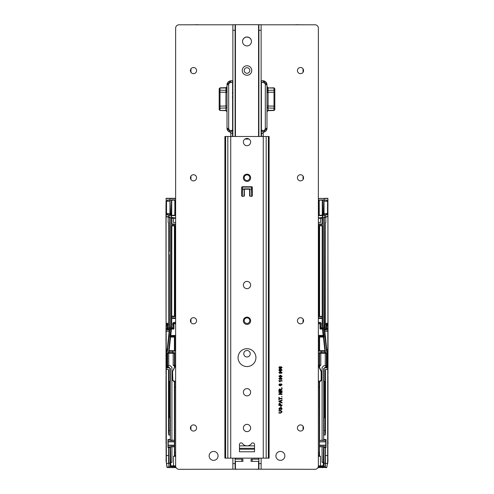 <?xml version="1.0" encoding="UTF-8"?>
<svg xmlns="http://www.w3.org/2000/svg" width="494" height="494" viewBox="0 0 494 494"><rect width="100%" height="100%" fill="white"/><g stroke="black" fill="none" stroke-linecap="round" stroke-linejoin="round"><path stroke-width="0.74" d="M251.465 41.508A4.465 4.465 0 0 0 247 37.093A4.465 4.465 0 0 0 242.535 41.508M190.943 24.817L197.822 24.706A3.353 3.353 -0 0 1 198.613 24.793M198.44 24.793A3.353 3.353 180 0 0 197.822 24.743L197.822 24.706M192.975 24.793L197.822 24.743M295.387 24.793A3.353 3.353 0 0 1 296.178 24.706L303.057 24.817M296.178 24.706L296.178 24.743A3.353 3.353 180 0 0 295.56 24.793M296.178 24.743L301.025 24.793M303.057 24.78L304.15 24.805M189.85 24.805L190.943 24.78M166.12 375.909L166.12 374.415M166.12 376.15L166.12 441.982M166.12 443.482L166.12 459.963M168.182 467.336L167.015 467.373L166.126 461.168L166.311 352.166L166.305 368.993L168.831 369.691L166.262 369.154L166.348 461.347L166.509 463.403L168.571 463.403L168.608 455.573L166.138 455.542M166.083 351.129L166.194 349.715L166.2 351.938L167.2 351.382L167.145 350.456L166.138 351.03L166.145 352.031L167.423 351.555L169.812 329.659L167.423 351.555M166.237 330.048L169.566 329.881L166.237 330.048L166.225 328.776L169.812 329.659M167.633 325.645L166.108 325.645L166.108 328.732L167.077 328.51L167.102 324.768A0.556 0.55 26.7 0 1 167.657 325.318L167.633 328.424L167.657 325.318M166.108 325.645L166.108 324.768L168.633 324.589L168.584 324.138L166.095 324.138L166.108 324.768M166.095 324.138L166.089 323.261L168.571 323.261L168.584 324.138M168.571 323.261L168.571 222.708L168.188 222.708L168.188 217.138L166.089 216.545L166.089 323.261M166.089 216.545L166.12 214.643L168.843 214.983L168.954 216.817L170.146 217.156L170.146 329.183L168.732 329.232L170.146 329.183M168.127 198.329L175.636 198.329L166.095 198.36L169.985 198.434L166.12 198.471L166.12 214.631L167.065 214.649L166.441 213.538L166.441 201.249L167.509 200.021L169.905 199.977L169.985 198.434L175.636 198.434M166.095 198.36L166.194 202.466M166.206 198.508L165.972 204.281M166.058 212.926L166.058 318.926L165.972 205.066M166.027 326.04L165.972 342.33M165.972 343.917L165.972 343.108M166.027 344.065L166.027 374.236M166.639 464.169L165.972 459.933M166.546 463.403L167.238 467.33L168.794 467.552L167.231 467.559L176.092 467.639M170.288 214.983L170.004 200.089L169.955 214.655L170.51 215.193L168.732 215.094L170.288 214.983M175.636 198.545L169.985 198.545L170.035 200.089L167.596 200.132L166.527 201.249L166.527 213.538L167.596 214.655L167.065 214.649M168.633 324.589L168.633 327.855L169.393 327.855L169.924 328.985L170.146 217.156M173.19 353.266L173.19 365.294L174.419 365.19L174.419 353.259L167.627 353.259L167.534 352.883L167.54 367.536L167.596 366.363L168.3 366.492L168.479 367.437L169.22 367.437L168.479 367.437M174.419 353.259L167.534 352.883M174.419 365.19L174.407 367.499M174.407 440.271L170.739 440.518L170.739 440.16L174.407 440.271L174.407 381.905M168.571 463.403L168.608 447.854L168.942 447.502L167.985 447.502L168.04 441.593L174.586 441.593L174.586 440.518M174.586 441.593L168.244 441.815L168.04 445.434L174.586 445.434L174.586 441.815M174.586 446.508L170.739 446.508L170.739 446.866L171.943 446.749L171.949 462.427L170.72 462.427L170.72 465.292L171.276 465.848L173.518 465.848L173.518 456.246L174.407 456.246L174.586 445.434M174.407 456.246L174.635 382.097M174.635 367.011L174.629 352.975M173.993 353.259L174.499 353.062M173.956 353.062L167.608 353.068M168.04 446.866L170.739 446.866M174.586 445.211L168.244 445.211L168.04 440.16L170.739 440.16M174.413 365.659L173.783 365.714L174.407 365.714M173.783 365.714L173.19 365.294M168.744 353.266L168.744 365.714L170.239 365.714L171.912 367.394L171.912 440.278L170.739 440.518M173.518 456.326L175.636 456.326M173.518 465.848L175.636 465.848M171.949 446.755L174.407 446.755M168.337 440.16L168.479 439.604L170.337 439.598L167.985 439.524L167.985 447.502M170.325 439.524L170.325 417.714L169.992 417.381L168.794 417.646L168.794 381.374L169.992 381.306L169.992 368.666L170.337 368.555L170.337 418.603L170.337 368.555L169.22 367.437L170.325 368.666L170.337 417.714L169.992 417.381A0.445 0.37 90 0 1 169.615 416.93L170.337 417.387M174.629 361.447L174.74 353.049L175.636 353.049M168.263 445.187L174.481 445.187M174.481 441.84L168.263 441.84M168.627 447.749L170.504 447.422L168.226 447.422L168.133 446.866M174.172 466.564L171.017 466.564L170.121 465.638L170.121 463.211L170.455 463.211L170.461 465.552L171.017 466.108L174.296 465.848L174.172 466.564L174.03 466.114M170.72 462.427L170.504 447.422M174.746 382.165L174.66 455.758L175.636 455.758M174.635 387.092L175.636 387.092M167.744 328.368L169.393 328.164M167.188 324.589L167.744 325.145M168.608 447.854L168.608 455.573M170.325 432.83L169.992 435.06L168.794 435.06L168.485 433.077L168.497 369.771L168.485 433.077M170.226 439.604L170.226 438.493M168.04 440.16L167.985 439.524M169.992 368.666L169.207 367.548L167.089 367.882L167.083 352.753L167.398 352.877M168.744 365.714L167.627 365.758L167.596 366.363M169.992 435.06L169.992 430.564L168.831 430.564L168.794 435.06M170.337 381.634L169.615 382.084A0.445 0.37 90 0 1 169.992 381.64L170.337 381.306L169.992 381.64L168.806 381.331M167.627 353.259L167.627 365.758M165.972 355.062L165.972 356.619M166.12 443.717L165.972 441.951M169.393 327.855L169.726 327.25L169.726 254.571M175.636 322.372L173.752 322.354L172.844 323.23L172.844 327.96L172.443 327.788L172.023 328.948L172.221 327.788L171.535 327.788L171.449 328.615L172.134 328.646M175.636 318.284L171.745 318.284L171.535 327.788M171.832 324.33L171.622 325.373L171.288 325.336L171.832 324.286M167.083 352.753L168.54 352.753L170.263 335.062L170.597 335.099L168.874 352.58L174.629 352.636M174.864 336.624L174.864 351.16L169.072 351.265L170.621 336.593L174.864 336.624L174.524 336.957L170.597 336.914M175.636 335.858L170.683 335.957L170.739 335.562L175.636 335.525M175.636 335.401L170.739 335.562M170.838 335.401L171.449 328.615M171.745 318.284L171.739 317.945L175.636 317.945M175.636 316.673L171.739 316.673L171.739 317.945M171.739 316.673L171.813 225.838L174.419 225.838L174.419 316.191L171.813 316.191M169.028 335.037L170.263 335.062L171.288 325.336L171.288 225.455L171.813 225.838M174.419 316.191L174.722 225.739L175.636 225.733M175.413 322.378L175.413 323.607L173.826 323.582L173.82 328.004L173.579 323.243L173.95 323.706L173.95 328.813L171.492 329.146M173.95 323.706L175.636 323.706M170.658 337.081L174.407 337.081L174.407 350.703L169.232 350.703M174.407 350.703L174.407 337.081M169.51 327.806L169.51 328.195M168.578 217.02L169.726 217.829L169.924 217.323L166.175 216.335L169.726 217.298L169.726 251.613M175.636 224.017L171.832 224.017L171.832 218.194L172.394 218.144M168.565 217.199L168.188 217.138M175.636 218.286L171.764 217.953L171.43 217.453L171.43 217.91M175.636 224.443L171.399 224.443L171.832 224.017M175.629 218.348L171.832 218.194M175.055 225.733L175.055 316.302L175.636 316.302M175.055 316.302L174.722 316.296M175.636 222.442L173.375 222.442L173.375 218.299M175.302 218.354L174.993 218.342M173.579 328.01L172.844 327.96M173.82 328.004L173.277 329.029L173.277 328.695L173.95 328.813M173.567 328.084L173.277 328.695L172.387 328.708L172.455 327.942L173.338 328.084M170.739 446.508L171.918 446.749M172.844 328.01L172.462 328.096M167.633 328.424L167.077 328.51M170.492 447.508L170.455 463.211L168.849 463.211L168.849 466.657L175.71 466.657M169.955 200.132L167.509 200.021M169.281 330.146L169.152 331.258L166.194 331.258L166.194 349.715L167.275 349.085L169.152 331.258M167.275 349.085L167.145 350.456M172.134 218.076L171.152 218.243L171.437 200.15L170.004 200.255M175.636 200.15L171.659 200.089L171.399 224.443M175.636 215.106L171.437 215.409L175.636 215.409M171.659 200.255L171.437 199.866L175.03 199.866L175.209 215.365M174.74 215.118L175.03 199.866M171.727 215.118L171.727 200.15L174.74 200.15M175.636 215.631L171.43 215.631L171.43 217.453L175.636 217.953M169.985 200.089L170.51 215.193M166.206 216.323L168.812 217.008M168.843 329.881L168.831 329.121M168.732 216.903L168.843 214.983M171.152 218.243L171.375 217.934M168.942 447.515L170.473 447.515M170.121 465.638L170.72 465.292M170.325 430.564L169.992 430.564L169.992 417.714L168.806 417.689M173.616 329.146L173.277 329.029M174.864 351.16L172.789 350.826L172.634 352.975M168.54 352.753L168.874 352.58A0.333 0.333 138 0 1 168.54 352.877L168.54 352.753M168.794 417.646L169.615 416.93M169.615 382.084L168.794 381.374M169.973 417.381A0.445 0.37 90 0 1 169.603 416.93M169.85 417.387A0.445 0.364 69.9 0 1 169.479 416.955L169.479 382.066A0.445 0.364 110.1 0 1 169.85 381.634M169.603 382.084A0.445 0.37 90 0 1 169.973 381.64M173.66 217.953L173.579 218.305L175.148 218.348M323.261 440.16L319.414 440.518L325.663 440.16L325.521 439.604L323.663 439.598L323.675 432.83L324.008 435.06L325.206 435.06L325.515 433.077L325.503 369.771L325.515 433.077M320.007 353.259L326.373 353.259L319.371 352.975L326.602 352.877L326.485 367.548L326.404 366.363L325.7 366.492L325.521 367.437L324.78 367.437L325.521 367.437M323.261 446.866L322.057 446.749L322.051 462.427L323.28 462.427L323.28 465.292L322.724 465.848L320.483 465.848L320.483 456.246L319.593 456.246L319.414 446.508L325.96 446.866L325.663 440.16M318.364 456.326L320.483 456.326M320.483 465.848L318.364 465.848M318.364 353.049L319.26 353.049L319.254 366.776M319.365 367.017L319.26 353.049M319.371 361.447L319.371 352.975M318.364 455.758L319.457 455.795L319.365 382.097M319.593 456.246L319.457 455.795M318.364 452.442L319.254 452.442L319.34 455.758M318.364 387.092L319.365 387.092M317.908 467.639L322.039 467.528M325.818 467.336L321.927 467.639M325.595 467.559L326.769 467.559L325.342 467.633M325.256 353.266L325.256 365.714L326.373 365.758L326.404 366.363M325.256 365.714L323.761 365.714L322.088 367.394L322.088 440.278L323.261 440.518M325.423 217.02L324.274 217.829L324.076 217.323L327.825 216.335L324.274 217.298L324.49 328.195L323.854 329.183L325.046 329.325L325.046 329.659L324.188 329.659L326.577 351.555L327.689 352.166L327.695 368.993L325.169 369.691L327.738 369.154L327.652 461.347L327.491 463.403L325.429 463.403L325.392 455.573L327.862 455.542L327.917 349.715L327.8 351.938L326.8 351.382L326.855 350.456L327.917 351.129M320.421 328.01L320.18 323.57L320.18 328.004L321.557 327.788L321.977 328.948L321.779 327.788L322.526 327.757L322.168 324.33L322.378 325.373L322.712 325.336L322.168 324.33M318.364 316.339L322.255 316.339L322.168 324.286M318.364 323.706L320.05 323.706L320.05 328.813L322.508 329.146L323.162 335.401L318.364 335.401M318.371 218.348L322.601 218.243L322.601 224.443L322.168 224.017L322.168 218.194L321.606 218.144M322.168 224.017L318.364 224.017M318.364 222.442L320.625 222.442L320.625 218.299M318.698 218.354L319.007 218.342M322.168 218.194L318.852 218.348M323.162 335.401L319.822 335.525L319.822 335.858L323.317 335.957L323.261 335.562M322.255 316.339L319.278 316.296L319.278 225.739L318.945 225.733L318.945 316.302L319.278 316.296M318.364 316.302L318.945 316.302M318.364 225.733L318.945 225.733M318.364 225.455L322.712 225.455L322.187 225.838L319.278 225.739M318.364 322.372L318.587 323.607L320.05 323.706M321.156 327.96L321.156 323.23L320.248 322.354L318.587 322.378M319.828 466.564L319.711 465.854L319.828 466.564L322.983 466.564L323.879 465.638L323.879 463.211L325.151 463.211L325.157 467.503L326.769 467.559L327.491 463.403M325.873 198.329L318.364 198.545M322.848 218.243L322.489 217.91L322.848 218.243L322.563 199.866L318.364 200.15M318.364 213.933L318.84 213.933L318.791 215.365L322.273 215.118L322.273 200.15L323.996 200.089L324.045 214.655L323.712 214.983L323.996 200.255M318.364 215.106L318.791 215.365M322.273 215.118L322.57 217.453L318.364 217.953M319.414 446.508L319.414 445.434L325.96 445.434L319.414 445.434M319.414 445.211L319.414 441.815L325.756 441.815L325.756 445.211L325.96 441.593L319.414 441.815M319.414 441.593L319.414 440.518M319.593 440.271L319.593 381.905M319.593 367.505L319.587 365.659L320.217 365.714L319.593 365.714M320.81 353.266L320.81 365.294L319.581 365.19L319.587 365.659M319.581 365.19L319.581 353.259M320.044 353.062L319.501 353.062M322.465 327.788L322.551 328.615L321.866 328.646M322.508 329.146L322.551 328.615M323.397 336.76L319.136 336.624L319.476 336.957L323.397 336.76A0.333 0.333 84 0 1 323.335 336.599M319.136 336.624L319.136 351.16L324.929 351.265L323.403 336.914M324.008 435.06L324.008 417.714L325.206 417.646L325.206 381.374L324.008 381.306L324.008 368.666L324.793 367.548L326.911 367.882L326.917 352.753L325.46 352.753L323.737 335.062L323.403 335.099L325.126 352.58L319.371 352.636M325.435 217.199L327.911 216.545L327.88 214.643L325.157 214.983L325.046 216.817L323.854 217.156L323.854 329.183M320.217 365.714L320.81 365.294M322.187 225.838L322.187 316.191M328.028 343.108L327.973 374.236M324.064 201.249L327.473 201.249L326.404 200.132L323.965 200.089L324.095 198.545L327.905 198.36L328.028 342.33M327.769 198.36L327.88 214.631L326.935 214.649L327.559 213.538L327.559 201.249L326.491 200.021L323.965 200.089M327.794 216.323L325.188 217.008M327.911 216.545L327.911 323.261L325.429 323.261L325.416 324.138L327.905 324.138L327.911 323.261M327.905 324.138L327.893 324.768L326.898 324.768A0.556 0.55 153.3 0 0 326.343 325.318L326.367 328.424L326.343 325.318M327.893 325.645L327.893 328.732L326.923 328.51L326.923 325.645L327.893 325.645L327.893 324.768M327.763 330.048L324.435 329.881L327.763 330.048L327.775 328.776L325.046 329.325L324.076 328.985L323.854 217.156M327.707 463.255L327.862 455.542M327.88 461.168L327.88 459.963L327.652 461.347M327.88 443.482L327.88 459.963M327.88 375.909L327.88 441.982M327.88 376.15L327.88 374.415M327.973 326.04L327.942 212.926M319.581 225.838L319.581 316.191M322.051 446.755L319.593 446.755M326.367 325.645L326.923 325.645L326.812 324.589L325.367 324.589L325.367 327.855L324.49 328.195M325.367 324.589L325.416 324.138M325.812 217.138L325.812 222.708L325.429 222.708L325.429 323.261M319.26 215.118L319.198 200.089L322.563 199.866M322.273 200.15L319.26 200.15M325.737 445.187L319.519 445.187M319.519 441.84L325.737 441.84M323.342 337.081L319.593 337.081L319.593 350.703L324.768 350.703M319.593 350.703L319.593 337.081M325.96 446.866L326.015 447.502L323.527 447.515L325.774 447.422L325.867 446.866M323.28 462.427L323.496 447.422M323.508 447.508L323.545 463.211L323.879 463.125L323.545 463.211L323.539 465.552L322.983 466.108L319.964 466.108M327.559 201.249L327.473 213.538L326.404 214.655L326.935 214.649M322.341 200.255L322.625 217.934M321.866 218.076L322.57 217.453L322.57 217.91M326.812 324.589L326.256 325.145M326.256 328.368L324.607 328.164M324.274 251.613L324.274 254.571M323.675 439.524L326.015 439.524L326.015 447.502M327.454 463.403L326.762 467.33L325.379 467.281L325.392 447.836L325.058 447.502L325.392 447.854L325.392 455.573M325.206 467.552L325.429 463.403M323.663 381.634L324.385 382.084A0.445 0.37 90 0 0 324.008 381.64L323.663 381.306L323.675 432.83M324.008 368.666L323.663 368.555L323.663 418.603L323.663 368.555L324.793 367.548L323.675 368.666L323.663 381.306L324.008 381.64L325.194 381.331M325.96 440.16L326.015 439.524M323.774 439.604L323.774 438.493M326.046 198.248L327.905 198.36M318.364 224.214L322.286 224.214L322.236 218.132M323.675 430.564L325.169 430.564L325.206 435.06M325.194 417.689L324.008 417.381A0.445 0.37 90 0 0 324.385 416.93L323.663 417.387M326.373 353.259L326.373 365.758M327.88 356.829L328.028 355.062M328.028 443.507L328.028 441.951M327.497 463.36L327.868 461.705M327.88 461.699L328.028 459.933M320.18 328.004L320.723 329.029L320.723 328.695L320.05 328.813M320.433 328.084L320.723 328.695L321.613 328.708A0.333 0.333 84 0 0 321.94 329.01L322.582 328.948M323.261 446.508L322.082 446.749M321.156 328.01L320.662 328.084M321.958 329.004A0.333 0.333 -158.3 0 1 321.625 328.708L321.52 327.806M326.367 328.424L326.923 328.51M327.794 463.279L327.361 464.169M328.028 205.066L327.893 204.084M323.774 199.977L323.49 215.193L325.268 215.094L323.49 215.193M327.794 198.508L327.806 202.466M324.045 200.132L326.491 200.021M326.725 349.085L324.848 331.258L327.806 331.258L327.806 349.715L326.725 349.085L326.855 350.456M324.719 330.146L324.848 331.258M326.577 351.555L324.188 329.659M324.015 200.089L324.015 198.434L318.364 198.434M325.157 329.881L325.169 329.121M325.268 216.903L325.157 214.983M318.97 199.866L318.84 213.933L319.198 200.212M325.058 447.502L323.527 447.515M323.879 465.638L323.28 465.292M324.008 417.381L323.675 417.714A0.333 0.333 -90 0 1 324.008 417.381M320.384 329.146L320.723 329.029M319.136 351.16L321.211 350.826L321.366 352.975M326.917 352.753L326.602 352.877M325.46 352.753L325.126 352.58A0.333 0.333 42 0 0 325.46 352.877L325.46 352.753M324.385 382.084L325.206 381.374M325.206 417.646L324.385 416.93M324.027 417.381A0.445 0.37 90 0 0 324.397 416.93M324.15 417.387A0.445 0.364 110.1 0 0 324.521 416.955L324.521 382.066A0.445 0.364 69.9 0 0 324.15 381.634M324.397 382.084A0.445 0.37 90 0 0 324.027 381.64M193.506 67.511A3.069 3.069 180 0 1 196.575 70.586A3.069 3.069 180 0 1 193.506 73.655A3.069 3.069 180 0 1 190.431 70.586A3.069 3.069 180 0 1 193.506 67.511M193.506 174.734A3.069 3.069 180 0 1 196.575 177.803A3.069 3.069 180 0 1 193.506 180.872A3.069 3.069 180 0 1 190.431 177.803A3.069 3.069 180 0 1 193.506 174.734M193.506 317.685A3.069 3.069 180 0 1 196.575 320.76A3.069 3.069 180 0 1 193.506 323.829A3.069 3.069 180 0 1 190.431 320.76A3.069 3.069 180 0 1 193.506 317.685M193.506 424.902A3.069 3.069 180 0 1 196.575 427.977A3.069 3.069 180 0 1 193.506 431.046A3.069 3.069 180 0 1 190.431 427.977A3.069 3.069 180 0 1 193.506 424.902M213.606 451.43A4.465 4.465 180 0 1 218.076 455.894A4.465 4.465 180 0 1 213.606 460.365A4.465 4.465 180 0 1 209.141 455.894A4.465 4.465 180 0 1 213.606 451.43M234.712 469.207L178.982 469.3A3.353 3.353 -0 0 1 175.636 465.947L175.636 28.146A3.353 3.353 -0 0 1 178.982 24.793L232.872 24.793M235.829 469.3L238.065 469.207M300.494 67.511A3.069 3.069 -0 0 0 297.425 70.586A3.069 3.069 -0 0 0 300.494 73.655A3.069 3.069 -0 0 0 303.569 70.586A3.069 3.069 -0 0 0 300.494 67.511M300.494 174.734A3.069 3.069 -0 0 0 297.425 177.803A3.069 3.069 -0 0 0 300.494 180.872A3.069 3.069 -0 0 0 303.569 177.803A3.069 3.069 -0 0 0 300.494 174.734M300.494 317.685A3.069 3.069 -0 0 0 297.425 320.76A3.069 3.069 -0 0 0 300.494 323.829A3.069 3.069 -0 0 0 303.569 320.76A3.069 3.069 -0 0 0 300.494 317.685M300.494 424.902A3.069 3.069 -0 0 0 297.425 427.977A3.069 3.069 -0 0 0 300.494 431.046A3.069 3.069 -0 0 0 303.569 427.977A3.069 3.069 -0 0 0 300.494 424.902M280.394 451.43A4.465 4.465 -0 0 0 275.924 455.894A4.465 4.465 -0 0 0 280.394 460.365A4.465 4.465 -0 0 0 284.859 455.894A4.465 4.465 -0 0 0 280.394 451.43M280.759 407.204L280.759 406.025L281.129 406.025L281.129 407.204L280.759 407.204L280.759 406.025L281.129 406.025L281.129 407.204M281.086 402.147L282.068 402.511L282.068 402.987L278.882 401.721L278.882 401.214L282.068 399.949L282.068 400.424L281.086 400.788L281.086 402.147L282.068 402.511L282.068 402.987M281.66 396.83L281.66 396.423L282.068 396.83M280.641 390.785L282.068 390.785L282.068 391.236L278.882 391.236L278.882 389.852L279.74 388.784L280.598 389.63L282.068 388.525L282.068 389.037L280.641 390.328L280.641 390.785L282.068 390.785L282.068 391.236M278.882 384.678L279.697 383.764L279.345 385.054L280.407 385.437L279.987 384.659L281.018 383.721L282.111 384.727L280.58 385.845L279.246 385.499L278.882 384.678L279.697 383.764L279.74 384.171M282.111 378.713L281.29 379.596L281.741 378.694L280.549 378.003L280.963 378.731L279.937 379.633L278.882 378.657L280.413 377.595L282.111 378.713L280.413 377.595L278.882 378.657M282.111 372.587L281.29 373.47L281.741 372.569L280.549 371.877L280.963 372.606L279.937 373.507L278.882 372.532L280.413 371.463L282.111 372.587L280.413 371.463L278.882 372.532M278.882 367.524L279.697 366.604L279.345 367.9L280.407 368.283L279.987 367.505L281.018 366.567L282.111 367.573L280.58 368.691L279.246 368.339L278.882 367.524L279.697 366.604L279.74 367.011M261.128 24.793L315.018 24.793A3.353 3.353 -0 0 1 318.364 28.146L318.364 465.947A3.353 3.353 -0 0 1 315.018 469.3L259.288 469.201M280.697 411.088L278.882 411.088L278.882 410.638L280.716 410.638L282.111 411.854L280.716 413.089L278.882 413.089L278.882 412.638L280.697 412.638L281.704 411.891L280.697 411.088M278.882 369.975L279.697 369.055L279.345 370.352L280.407 370.728L279.987 369.957L281.018 369.018L282.111 370.025L280.58 371.142L279.246 370.79L278.882 369.975L279.697 369.055L279.74 369.463M282.111 376.261L281.29 377.144L281.741 376.243L280.549 375.551L280.963 376.28L279.937 377.188L278.882 376.206L280.413 375.144L282.111 376.261L280.413 375.144L278.882 376.206M278.882 380.917L282.068 380.658L282.068 381.065L279.585 381.065L280.055 381.8L279.678 381.8L278.882 380.658L282.068 380.658L282.068 381.065M281.66 388.006L281.66 387.599L282.068 388.006M279.69 393.971L282.068 393.971L282.068 394.422L278.882 394.422L278.882 393.946L281.259 392.421L278.882 392.421L278.882 391.97L282.068 391.97L282.068 392.446L279.69 393.971L282.068 393.971L282.068 394.422M279.252 398.386L282.068 398.386L282.068 398.831L279.252 398.831L279.252 399.856L278.882 399.856L278.882 397.361L279.252 397.361L279.252 398.386L282.068 398.386L282.068 398.831M280.759 405.043L282.068 405.043L282.068 405.494L278.882 405.494L278.912 403.851L279.795 403.123L280.759 404.259L280.759 405.043L282.068 405.043L282.068 405.494M282.111 408.729L280.963 410.063L281.741 408.754L281.185 408.025L279.715 409.946L278.844 408.841L279.783 407.655L279.209 408.822L279.968 409.378L280.394 408.124L281.166 407.575L282.111 408.729L281.166 407.575L280.394 408.124L279.968 409.378L279.209 408.822M278.882 411.088L278.882 410.638L280.716 410.638L282.111 411.854M278.882 413.089L278.882 412.638L280.697 412.638L281.704 411.891M279.413 367.159L279.345 367.9L280.407 368.283M279.987 367.505L281.018 366.567L282.111 367.573M280.351 367.616L281.012 368.283L281.741 367.604L281.03 366.974L280.351 367.616L281.012 368.283L281.741 367.604M279.413 369.611L279.345 370.352L280.407 370.728M279.987 369.957L281.018 369.018L282.111 370.025M280.351 370.068L281.012 370.728L281.741 370.055L281.03 369.426L280.351 370.068L281.012 370.728L281.741 370.055M281.253 373.056L281.741 372.569M280.629 371.871L280.963 372.606M279.252 372.47L279.962 373.1L280.598 372.482L279.931 371.877L279.252 372.47L279.962 373.1L280.598 372.482M281.253 376.737L281.741 376.243M280.629 375.551L280.963 376.28M279.252 376.144L279.962 376.774L280.598 376.156L279.931 375.551L279.252 376.144L279.962 376.774L280.598 376.156M281.253 379.188L281.741 378.694M280.629 378.003L280.963 378.731M279.252 378.595L279.962 379.225L280.598 378.608L279.931 378.003L279.252 378.595L279.962 379.225L280.598 378.608M279.585 381.065L280.055 381.8M279.413 384.32L279.345 385.054L280.407 385.437M279.987 384.659L281.018 383.721L282.111 384.727M280.351 384.777L281.012 385.437L281.741 384.758L281.03 384.128L280.351 384.777L281.012 385.437L281.741 384.758M278.882 391.236L278.882 389.852L279.74 388.784L280.598 389.63L282.068 388.525L282.068 389.037M279.252 390.785L280.271 390.785L279.752 389.235L279.252 390.785L280.271 390.785M278.882 394.422L278.882 393.946L281.259 392.421M278.882 392.421L278.882 391.97L282.068 391.97L282.068 392.446M279.252 398.831L279.252 399.856M278.882 399.856L278.882 397.361L279.252 397.361M278.882 401.721L278.882 401.214L282.068 399.949L282.068 400.424M279.252 401.468L280.722 402.011L280.722 400.924L279.252 401.468L280.722 402.011M278.882 405.494L278.912 403.851L279.795 403.123L280.759 404.259M279.252 405.043L280.394 405.043L279.814 403.573L279.277 403.913L279.252 405.043L280.394 405.043M280.963 410.063L281.741 408.754M278.844 408.841L279.783 407.655L279.783 408.106M258.171 469.3L255.935 469.207M321.495 376.212L321.495 378.114M321.495 378.707L321.495 379.454M321.495 372.291L321.495 379.769M321.495 378.682L321.495 378.299M321.495 375.588L321.495 374.483M321.495 374.02L321.495 373.322M320.285 381.325L321.372 380.411L320.285 381.325L320.069 381.065L321.156 380.152L321.156 371.649L318.364 365.659M318.364 382.183L319.136 382.183L318.364 382.183L319.136 382.183L320.069 381.065L318.364 381.065M173.715 381.325L172.628 380.411A0.333 0.333 180 0 1 172.505 380.152L172.505 371.649A0.333 0.333 180 0 1 172.536 371.507L175.636 364.868L172.536 371.507L172.844 380.152L174.864 382.183L175.636 382.183L174.864 382.183A0.333 0.333 0 0 1 174.648 382.109L173.715 381.325L173.931 381.065L175.636 381.065M172.505 379.719L172.505 379.077M174.864 382.183L172.505 380.152A0.333 0.333 -0 0 0 172.628 380.411L174.648 382.109A0.333 0.333 0 0 0 174.864 382.183L175.636 382.183M247 445.86A5.582 5.582 0 0 1 242.492 443.569A1.673 1.673 0 0 0 239.46 444.557L239.46 451.775L254.54 451.775L254.54 444.557A1.673 1.673 0 0 0 251.508 443.569A5.582 5.582 0 0 1 247 445.86M255.935 357.625A8.935 8.935 0 0 0 247 348.696A8.935 8.935 0 0 0 238.065 357.625A8.935 8.935 0 0 0 247 366.56A8.935 8.935 0 0 0 255.935 357.625M243.369 142.074A3.631 3.631 0 0 1 247 138.45A3.631 3.631 0 0 1 250.631 142.074A3.631 3.631 0 0 1 247 145.705A3.631 3.631 0 0 1 243.369 142.074M247 174.184A3.631 3.631 0 0 0 243.369 177.815A3.631 3.631 0 0 0 247 181.446A3.631 3.631 0 0 0 250.631 177.815A3.631 3.631 0 0 0 247 174.184M250.631 320.773A3.631 3.631 0 0 0 247 317.142A3.631 3.631 0 0 0 243.369 320.773A3.631 3.631 0 0 0 247 324.404A3.631 3.631 0 0 0 250.631 320.773M243.369 285.032A3.631 3.631 0 0 1 247 281.401A3.631 3.631 0 0 1 250.631 285.032A3.631 3.631 0 0 1 247 288.663A3.631 3.631 0 0 1 243.369 285.032M250.631 392.248A3.631 3.631 0 0 0 247 388.617A3.631 3.631 0 0 0 243.369 392.248A3.631 3.631 0 0 0 247 395.879A3.631 3.631 0 0 0 250.631 392.248M243.369 427.989A3.631 3.631 0 0 1 247 424.358A3.631 3.631 0 0 1 250.631 427.989A3.631 3.631 0 0 1 247 431.62A3.631 3.631 0 0 1 243.369 427.989M225.635 458.142L224.887 458.142L224.887 136.492L225.635 136.492L225.635 458.142L269.113 458.142L269.113 136.492L268.366 136.492L268.366 458.142M244.376 189.764A0.556 0.556 0 0 1 244.931 189.208L249.069 189.208A0.556 0.556 0 0 1 249.624 189.764L249.624 195.686A0.556 0.556 0 0 0 250.18 196.242L251.749 196.242A0.556 0.556 0 0 0 252.304 195.686L252.304 187.306A0.556 0.556 0 0 0 251.749 186.751L242.251 186.751A0.556 0.556 0 0 0 241.696 187.306L241.696 195.686A0.556 0.556 0 0 0 242.251 196.242L243.82 196.242A0.556 0.556 0 0 0 244.376 195.686L244.376 189.764M268.366 136.492L225.635 136.492M239.46 449.207L254.54 449.207M239.46 448.317L254.54 448.317M239.46 445.86L254.54 445.86M243.758 353.716A3.242 3.242 0 0 1 247 350.481A3.242 3.242 0 0 1 250.242 353.716A3.242 3.242 0 0 1 247 356.958A3.242 3.242 0 0 1 243.758 353.716M243.591 319.519L243.591 319.612A1.118 1.118 0 0 1 243.412 320.223M250.588 320.223A1.118 1.118 0 0 1 250.409 319.612L250.409 319.519M245.604 138.728L248.396 138.728M242.258 196.532L242.492 189.06L244.135 189.06A0.445 0.445 0 0 1 244.499 188.869L249.501 188.869A0.445 0.445 0 0 1 249.865 189.06L250.069 196.229M244.499 189.085L244.135 189.06L244.16 196.05L244.314 189.177L249.501 189.085L244.499 188.869M249.501 188.869L249.841 196.05L249.945 189.369M251.742 196.532L251.508 189.128L249.865 189.128L251.508 189.06L251.471 187.096L242.529 187.096L251.471 187.096M242.492 189.06L242.529 187.096M243.931 196.229L244.277 189.295M251.749 70.494A4.749 4.749 180 0 1 247 75.236A4.749 4.749 180 0 1 242.251 70.494A4.749 4.749 180 0 1 247 65.745A4.749 4.749 180 0 1 251.749 70.494M244.209 70.494A2.791 2.791 -0 0 0 247 73.285A2.791 2.791 -0 0 0 249.791 70.494L249.791 70.494A2.791 2.791 -0 0 0 247 67.703A2.791 2.791 -0 0 0 244.209 70.494M247 180.501A2.791 2.791 -0 0 0 249.791 177.71L249.791 177.71A2.791 2.791 -0 0 0 247 174.919A2.791 2.791 -0 0 0 244.209 177.71A2.791 2.791 -0 0 0 247 180.501M247 323.459A2.791 2.791 -0 0 0 249.791 320.668L249.791 320.668A2.791 2.791 -0 0 0 247 317.87A2.791 2.791 -0 0 0 244.209 320.668A2.791 2.791 -0 0 0 247 323.459M242.535 41.453L242.535 41.453A4.465 4.465 -0 0 0 247 45.923A4.465 4.465 -0 0 0 251.465 41.453A4.465 4.465 -0 0 0 247 36.988A4.465 4.465 -0 0 0 242.535 41.453M235.107 461.328L235.224 461.464A0.333 0.333 -0 0 1 235.44 461.384L235.44 469.207L232.872 469.207L235.107 469.207L232.872 469.207L232.872 463.619L235.107 463.619L235.107 469.207L232.872 469.207L261.128 469.207L258.893 469.201L258.893 458.142M258.893 24.7L261.128 24.7L261.128 30.282L258.893 30.282L258.893 24.7L235.107 24.7L235.107 136.492M258.893 461.723L258.776 461.464A0.333 0.333 -0 0 0 258.56 461.384L258.56 469.207L258.893 469.207M258.893 136.492L258.893 30.282M258.893 463.619L261.128 463.619L261.128 458.142M261.128 136.492L261.128 30.282M261.128 463.619L261.128 469.201M235.107 30.282L232.872 30.282L232.872 136.492M232.872 458.142L232.872 463.619M235.107 458.142L235.107 463.619M232.872 30.282L232.872 24.7L235.107 24.7M258.893 459.173A2.569 2.569 -0 0 0 258.56 459.154L258.56 458.142M251.076 461.384L251.076 459.154L252.193 459.154L252.193 461.384L251.076 461.384L258.56 461.384M252.193 459.154L258.56 459.154M235.44 458.142L235.44 459.154A2.569 2.569 0 0 0 235.107 459.173M235.44 459.154L241.807 459.154L241.807 461.384L242.924 461.384L235.44 461.384M242.924 459.154L242.924 461.384L242.924 459.154L241.807 459.154M274.812 109.588L274.812 88.679L274.812 109.662L273.991 110.495L273.991 108.155A0.84 0.784 0 0 1 274.812 108.933M266.988 111.768A1.118 1.118 -0 0 1 268.081 110.65L266.988 111.768L266.988 105.37A1.118 0.648 -0 0 0 268.081 106.019L268.081 108.007A1.118 1.044 0 0 1 266.988 106.963M273.991 110.495L268.081 110.65L268.081 108.007L273.991 108.155L273.991 92.205L268.081 92.298A1.118 0.655 0 0 0 266.988 92.952L267.328 91.513L266.988 88.926L267.328 89.167M266.988 92.557L267.328 92.088L266.988 86.567L268.081 87.685L268.081 106.019L273.991 106.105A0.84 0.488 0 0 1 274.812 106.593M266.988 84.61L263.08 80.701L261.406 80.701L263.08 80.701L266.988 84.61L266.988 128.156M266.988 128.317L263.197 132.225L261.517 129.922A2.235 2.235 180 0 0 265.315 128.323L266.988 128.317A3.909 3.909 -0 0 1 263.197 132.225L263.197 135.56A1.673 1.673 -0 0 1 262.913 136.492L263.197 135.56M263.197 135.535L263.197 136.492M265.315 128.323L265.315 84.764A2.235 2.235 180 0 0 263.08 82.535L261.406 82.535L261.406 136.492M261.406 82.535L261.406 80.849M267.328 88.55L267.328 89.148M219.188 109.588L219.188 88.679L219.188 109.662L220.009 110.495L220.009 92.205L225.919 92.298L225.919 110.65L227.012 111.768A1.118 1.118 180 0 0 225.919 110.65L220.009 110.495L225.919 110.384M227.012 84.61L230.92 80.701L232.594 80.701L230.92 80.701L227.012 84.61L227.012 128.317A3.909 3.909 180 0 0 230.803 132.225L230.803 136.492M230.803 135.535L230.803 135.56A1.673 1.673 180 0 0 231.087 136.492L230.803 135.56M228.685 128.323L227.012 128.317L230.803 132.225L232.483 129.922A2.235 2.235 0 0 1 228.685 128.323L228.685 84.764A2.235 2.235 0 0 1 230.92 82.535L232.594 82.535L232.594 136.492M232.594 82.535L232.594 80.849M227.012 92.557L227.012 91.736M226.672 89.148L226.894 88.086L226.894 91.736L227.012 88.945M226.672 89.167L227.012 88.926M226.672 91.495L226.894 92.557M219.188 88.679L220.009 87.839L225.919 87.685L225.919 92.298A1.118 0.655 180 0 1 227.012 92.952M232.594 82.152L232.26 82.492M190.943 68.888L190.943 72.285M190.943 176.105L190.943 179.501M190.943 319.056L190.943 322.459M190.943 426.273L190.943 429.675M303.057 429.675L303.057 426.273M303.057 322.459L303.057 319.056M303.057 179.501L303.057 176.105M303.057 72.285L303.057 68.888M166.083 349.715L166.083 330.035L168.732 329.77M168.732 329.232L166.108 328.732M166.12 355.093L166.12 356.588M169.955 214.655L167.596 214.655M171.276 465.848L171.017 466.564M174.178 335.525L174.098 336.957M176.018 467.503L168.794 467.552M174.61 454.746L175.636 454.857M174.635 452.442L175.636 452.442M169.936 201.249L166.441 201.249M166.441 213.538L169.936 213.538M170.337 420.555L170.337 418.603L170.337 420.555M170.337 438.487L170.337 439.598M168.831 417.714L168.831 430.564L168.497 430.564M174.74 353.049L174.746 366.776M171.622 325.373L170.597 335.099M168.596 352.938A0.333 0.333 138 0 0 168.929 352.636L169.072 351.265M170.621 336.593L170.683 335.957M171.733 225.678L171.733 324.28M169.133 350.864L172.789 350.826M171.733 218.132L171.733 224.214L175.636 224.214M171.745 316.339L175.636 316.339M171.832 318.457L175.636 318.457L171.832 318.457M173.252 329.029L171.418 328.948M172.06 329.01A0.333 0.333 -84 0 0 172.387 328.708A0.333 0.333 -21.7 0 1 172.042 329.004M175.636 225.678L171.671 225.678M173.579 323.243L175.636 323.267M168.732 215.094L166.126 214.767M168.621 466.577L168.621 467.281M175.654 466.293L174.431 466.293M168.627 463.187L170.121 463.125L170.158 447.762M168.831 447.799L168.849 463.211M167.954 198.248L166.231 198.36M166.027 376.613L166.033 440.426M166.083 330.035L166.083 331.258M170.269 213.396L171.393 213.396M174.962 215.341L174.938 214.044L175.636 213.933M174.938 214.044L174.802 200.212M171.375 215.353L168.732 215.353M171.288 225.455L175.636 225.455M170.442 336.618L168.855 336.63M166.145 353.099L167.534 352.926M167.54 356.662L166.138 356.662M168.831 369.691L168.831 381.306M169.207 367.882L167.089 367.882M166.089 216.23L166.114 216.551M169.992 417.381L170.325 417.714A0.333 0.333 -90 0 0 169.992 417.381M169.992 381.64A0.333 0.333 -90 0 0 170.325 381.306L169.992 381.64M318.364 335.858L319.822 335.858L319.902 336.957M318.364 454.857L319.39 454.746M319.254 382.165L319.365 452.442M325.379 467.281L317.982 467.503M320.34 217.953L320.34 218.286L318.364 218.286M318.364 335.525L319.822 335.525M318.364 317.945L322.261 317.945M322.261 316.673L318.364 316.673M318.364 318.457L322.168 318.457L318.364 318.457M322.255 318.284L318.364 318.284M322.329 225.678L318.364 225.678M318.364 323.267L320.421 323.243M318.29 466.657L325.379 466.577M319.569 466.293L318.346 466.293M318.364 215.409L322.563 215.409M322.57 215.631L318.364 215.631M324.972 335.037L323.737 335.062L322.712 325.336L322.712 225.455M322.625 215.353L325.268 215.353M322.601 224.443L318.364 224.443M323.379 336.593L323.317 335.957M325.404 352.938A0.333 0.333 42 0 1 325.071 352.636L324.929 351.265M322.378 325.373L323.403 335.099M322.724 465.848L322.983 466.564M322.267 225.678L322.267 324.28M325.268 329.232L327.893 328.732M327.917 349.715L327.917 330.035L325.268 329.77M327.88 355.093L327.88 356.588M324.867 350.864L321.211 350.826M324.045 214.655L326.404 214.655M327.559 213.538L324.064 213.538M323.663 420.555L323.663 418.603L323.663 420.555M323.663 424.383L323.663 433.602L323.663 424.383M323.663 435.547L323.663 433.602L323.663 435.547M323.663 438.487L323.663 439.598M320.748 329.029L321.94 329.01M323.731 213.396L322.607 213.396M319.038 215.341L319.062 214.044M325.169 417.714L325.169 430.564L325.503 430.564M325.268 215.094L327.874 214.767M325.169 447.799L325.151 463.125L323.879 463.125L323.842 447.762M323.558 336.618L325.145 336.63M327.855 353.099L326.466 352.926M326.46 356.662L327.862 356.662M325.169 369.691L325.169 381.306M324.793 367.882L326.911 367.882M327.973 376.613L327.967 440.426M327.917 330.035L327.917 331.258M327.911 216.23L327.886 216.551M324.008 381.64A0.333 0.333 -90 0 1 323.675 381.306L324.008 381.64M321.464 371.507L318.364 364.868L321.464 371.507A0.333 0.333 180 0 1 321.495 371.649L321.495 371.649A0.333 0.333 0 0 0 321.464 371.507L321.156 371.649L321.495 371.649M321.372 380.411A0.333 0.333 0 0 0 321.495 380.152A0.333 0.333 180 0 1 321.372 380.411L321.495 380.152A0.333 0.333 180 0 1 321.372 380.411L319.136 382.183A0.333 0.333 -0 0 0 319.352 382.109A0.333 0.333 -0 0 1 319.136 382.183M175.636 365.659L172.505 371.649A0.333 0.333 0 0 1 172.536 371.507M263.271 136.492L263.271 458.142M230.729 136.492L230.729 458.142M227.827 136.492L227.827 458.142M266.173 136.492L266.173 458.142M244.981 139.061L249.019 139.061M244.055 189.369L242.492 189.128M258.56 136.492L258.56 24.7M235.44 24.7L235.44 136.492M274.812 91.711A0.84 0.494 0 0 1 273.991 92.205L273.991 87.839L274.812 88.679M261.517 136.492L261.406 133.349M263.197 133.337L261.517 133.349L261.517 129.922M263.08 82.535L263.08 80.849A3.909 3.909 -0 0 1 266.988 84.758L265.315 84.764M267.106 92.557L267.106 88.086M273.991 110.255L268.081 110.384M273.991 88.074L268.081 87.951L273.991 87.839M274.812 89.408A0.84 0.784 180 0 1 273.991 90.192L268.081 90.334A1.118 1.05 180 0 0 267.328 90.637M266.988 87.043A1.118 0.902 0 0 0 268.081 87.951M219.188 89.408A0.84 0.784 -0 0 0 220.009 90.192L220.009 87.839M232.483 136.492L232.594 133.349M230.803 133.337L232.483 133.349L232.483 129.922M230.92 82.535L230.92 80.849A3.909 3.909 180 0 0 227.012 84.758L228.685 84.764M219.188 106.593A0.84 0.488 180 0 1 220.009 106.105L225.919 106.019A1.118 0.648 180 0 0 227.012 105.37M219.188 108.933A0.84 0.784 180 0 1 220.009 108.155L225.919 108.007A1.118 1.044 180 0 0 227.012 106.963M220.009 88.074L225.919 87.951L227.012 86.567M219.188 91.711A0.84 0.494 180 0 0 220.009 92.205L220.009 90.192L225.919 90.334A1.118 1.05 -0 0 1 226.672 90.637M227.012 87.043A1.118 0.902 180 0 1 225.919 87.951M263.08 80.701L261.406 80.701M232.26 92.853L232.594 92.52M230.92 80.701L232.594 80.701M232.26 97.269L232.594 97.602"/></g></svg>
